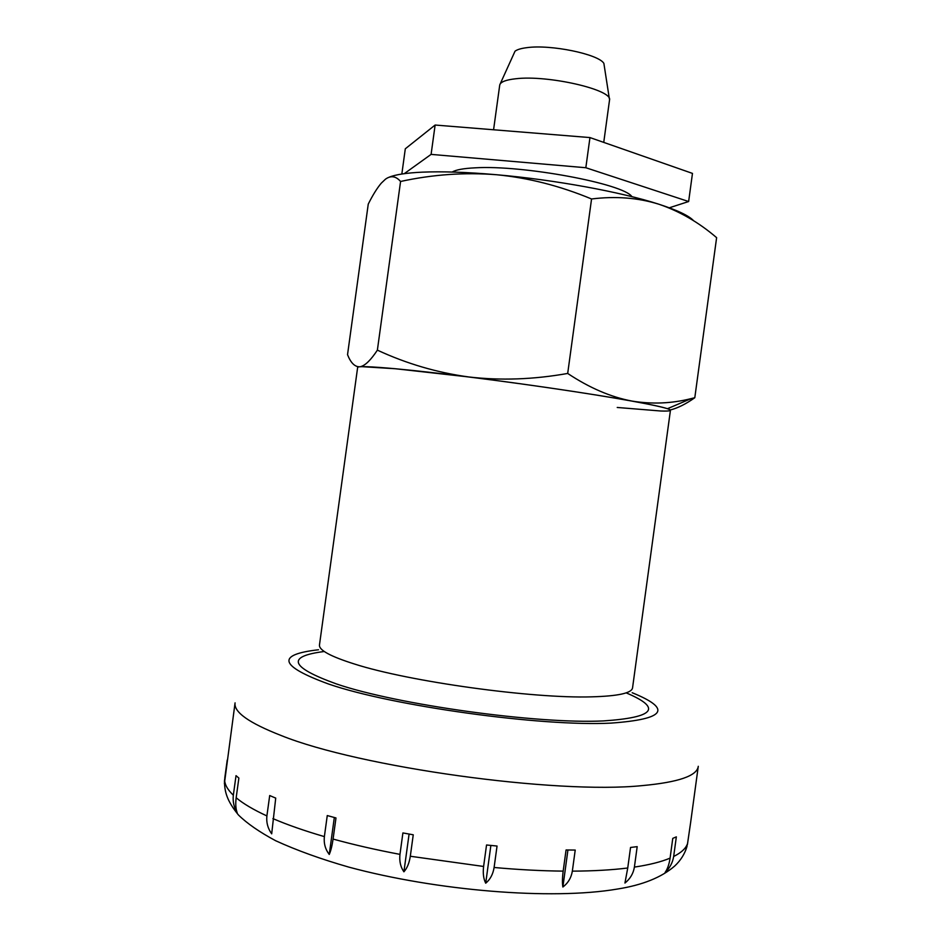 <?xml version="1.0" encoding="UTF-8"?>
<svg xmlns="http://www.w3.org/2000/svg" width="941" height="941" viewBox="0 0 941 941"><rect width="100%" height="100%" fill="white"/><g stroke="black" fill="none" stroke-linecap="round" stroke-linejoin="round"><path stroke-width="1.41" d="M395.267 368.731C436.448 372.507 510.834 381.94 571.822 391.221C632.94 400.513 671.156 408.112 670.439 410.288L632.552 687.883C631.74 693.141 618.072 696.128 591.548 696.846C532.712 698.728 409.382 681.66 354.686 664.087C330.573 656.489 318.834 650.125 319.47 644.985L357.639 367.437C357.898 366.061 370.448 366.496 395.267 368.731L360.768 366.59C365.437 365.343 370.966 359.862 377.376 350.146C406.688 363.72 437.165 372.66 468.818 376.965L395.267 368.731M272.667 796.815L275.725 798.097L271.69 833.832C267.797 828.409 266.197 822.434 266.891 815.929L269.702 795.533L272.667 796.815M329.256 854.452C325.28 849.264 323.657 843.312 324.374 836.608L327.268 815.553L335.984 817.952L333.079 839.066C332.114 845.759 330.832 850.887 329.244 854.463L334.326 817.506M399.972 854.369L402.901 832.938L413.252 834.796L410.311 856.251C409.264 863.015 407.135 868.202 403.912 871.801C400.537 867.026 399.219 861.215 399.972 854.369C376.012 849.852 353.722 844.747 333.079 839.066M483.603 866.461L486.544 844.994L497.048 846.041L494.107 867.484C492.99 874.283 490.19 879.517 485.709 883.199C483.498 878.847 482.804 873.26 483.603 866.461L410.311 856.251M563.177 871.119L566.07 849.97L575.222 850.064L572.34 871.143C571.234 877.8 568.07 883.093 562.871 887.022C562.224 883.14 562.318 877.835 563.177 871.119C541.522 870.907 518.503 869.696 494.107 867.484M627.741 868.002L630.541 847.465L637.186 846.641L634.399 867.096C633.317 873.554 630.164 878.882 624.942 883.046L627.741 868.002C611.803 869.99 593.336 871.037 572.34 871.143M670.086 858.121L672.768 838.384L676.344 836.855L673.662 856.486C672.65 862.709 669.792 868.025 665.111 872.425C667.487 869.119 669.145 864.344 670.086 858.121C661.3 861.85 649.408 864.838 634.399 867.096M685.566 850.629L687.589 843.395L690.623 822.552L687.365 844.795M236.167 797.756C235.391 803.979 235.744 809.013 237.214 812.859C233.933 807.354 232.639 801.485 233.333 795.227L236.026 775.655L238.873 778.066L236.167 797.756C243.201 803.661 253.447 809.719 266.891 815.929M690.623 822.563L698.281 766.303C697.14 775.843 678.473 782.277 642.291 785.606C556.013 794.51 359.321 767.174 281.1 735.497C248.989 722.947 233.65 712.066 235.074 702.856L224.393 783.594M224.781 777.96L227.24 759.999M493.578 129.764L499.742 84.961C500.588 81.902 505.893 79.844 515.633 78.773C547.674 74.762 612.756 89.76 609.533 99.993L603.746 142.385M500.165 83.972L515.033 51.19C517.221 49.544 521.161 48.367 526.854 47.662C550.603 44.251 598.476 54.131 603.875 63.365L609.38 98.934M403.912 871.801L409.088 834.067M485.709 883.199L490.873 845.441M562.883 887.022L567.929 850.005M389.268 177.155C395.69 174.544 406.688 172.885 422.274 172.156C442.246 171.297 467.007 172.156 496.554 174.732C464.678 172.227 432.684 174.473 400.572 181.472C395.867 176.061 390.821 175.308 385.445 179.202L381.281 183.166C377.153 188.024 372.812 194.999 368.249 204.115L347.535 354.675C350.758 362.85 354.792 366.884 359.65 366.79M617.225 407.465L660.782 411.005C670.662 411.335 672.897 410.558 667.475 408.7C662.205 406.959 650.36 404.418 631.94 401.066C593.9 394.15 526.689 384.187 468.818 376.965C500.553 380.682 533.512 379.517 567.694 373.448C589.395 387.868 610.815 397.078 631.94 401.066C652.007 404.348 671.756 403.536 691.165 398.608L694.799 397.725C685.848 404.065 677.673 408.135 670.274 409.97M694.799 397.725L716.619 237.661C698.798 222.382 679.531 211.231 658.829 204.209C638.045 197.739 615.626 195.999 591.56 198.974L567.694 373.448M591.56 198.974C560.013 185.883 528.348 177.802 496.554 174.732C554.684 179.778 621.53 192.07 658.829 204.209C677.602 210.302 689.224 215.854 693.705 220.841M400.572 181.472L377.376 350.146M452.198 172.038C455.856 169.803 463.466 168.404 475.005 167.839C522.514 164.804 623.871 183.766 631.905 196.657M404.242 173.673L431.096 154.383L585.831 167.733L688.636 201.527L692.47 173.403L589.96 137.574L435.13 125.035L405.3 148.796L401.842 174.026M435.13 125.035L431.096 154.383M589.96 137.574L585.831 167.733M688.636 201.527L669.298 207.796M324.292 651.501C285.97 656.347 290.028 667.157 336.443 683.942C397.184 704.75 537.793 724.241 603.546 720.912C654.748 717.442 662.288 708.091 626.153 692.858M318.517 649.76C275.995 654.583 279.348 666.005 328.574 684.025C392.362 706.044 541.863 726.758 610.991 723.111C665.369 719.206 672.439 709.079 632.187 692.729M272.902 818.599C287.323 824.81 304.484 830.809 324.374 836.608M673.662 856.486C681.437 852.593 686.083 848.229 687.589 843.395M224.64 779.03C224.405 784.018 227.299 789.417 233.333 795.227M687.059 846.218C684.848 853.805 680.731 860.403 674.697 866.026C661.558 877.4 642.48 885.081 617.472 889.033C551.108 900.384 436.154 890.633 349.005 867.167C321.222 859.204 296.768 850.393 275.642 840.725C259.469 832.044 247.071 823.469 238.461 815C227.087 801.026 224.487 792.04 224.464 780.642M667.475 408.7L691.165 398.608"/></g></svg>
